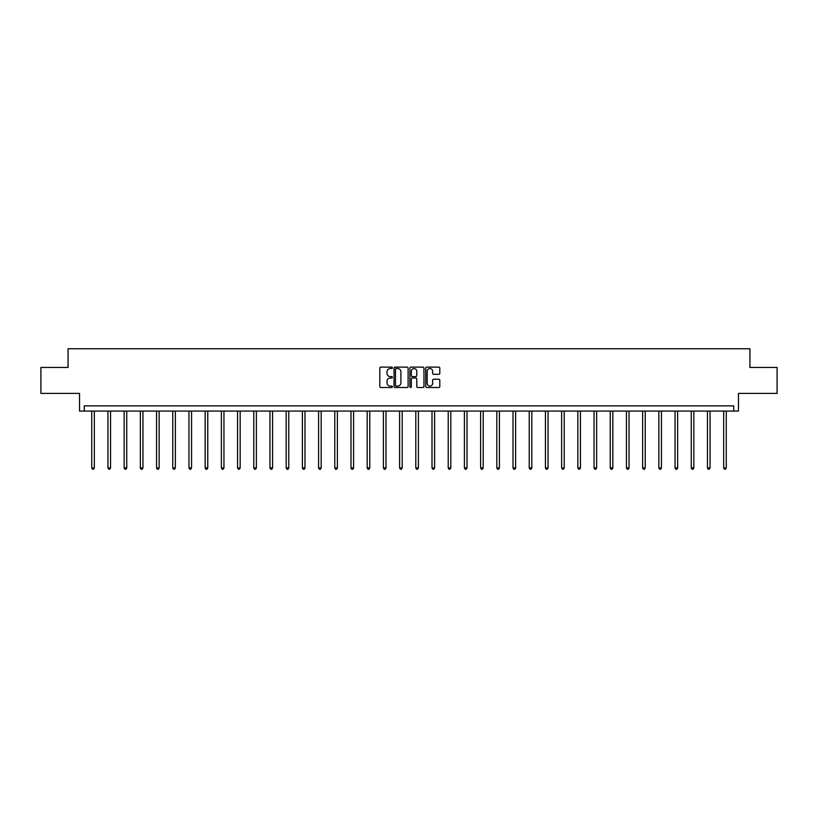 <?xml version="1.0" encoding="UTF-8"?>
<svg xmlns="http://www.w3.org/2000/svg" width="818" height="818" viewBox="0 0 818 818"><rect width="100%" height="100%" fill="white"/><g stroke="black" fill="none" stroke-linecap="round" stroke-linejoin="round"><path stroke-width="1.23" d="M392.384 367.834A0.716 0.716 0 0 0 391.669 367.118L380.84 367.118A1.022 1.022 0 0 0 379.818 368.131L379.818 386.485A1.022 1.022 0 0 0 380.84 387.507L391.669 387.507A0.716 0.716 0 0 0 392.384 386.791A0.716 0.716 0 0 0 391.669 386.076L390.268 386.076A3.262 3.262 0 0 1 387.006 382.814L387.006 381.29A3.262 3.262 0 0 1 390.268 378.028L391.669 378.028A0.716 0.716 0 0 0 392.384 377.313A0.716 0.716 0 0 0 391.669 376.597L390.268 376.597A3.262 3.262 0 0 1 387.006 373.335L387.006 371.801A3.262 3.262 0 0 1 390.268 368.54L391.669 368.54A0.716 0.716 0 0 0 392.384 367.834M40.9 367.446L40.9 393.407L79.54 393.407L79.54 411.065L738.46 411.065L738.46 393.407L777.1 393.407L777.1 367.446L749.942 367.446L749.942 348.744L68.058 348.744L68.058 367.446L40.9 367.446M438.796 374.307A1.022 1.022 0 0 0 439.818 373.284L439.818 368.131A1.022 1.022 0 0 0 438.796 367.118L426.761 367.118A1.022 1.022 0 0 0 425.749 368.131L425.749 386.485A1.022 1.022 0 0 0 426.761 387.507L438.796 387.507A1.022 1.022 0 0 0 439.818 386.485L439.818 380.268A1.022 1.022 0 0 0 438.796 379.245L433.642 379.245A1.022 1.022 0 0 0 432.63 380.268L432.63 383.356A2.73 2.73 0 0 1 429.9 386.076A2.73 2.73 0 0 1 427.17 383.356L427.17 371.27A2.73 2.73 0 0 1 429.9 368.54A2.73 2.73 0 0 1 432.63 371.27L432.63 373.284A1.022 1.022 0 0 0 433.642 374.307L438.796 374.307M733.736 411.065L733.736 405.871L84.264 405.871L84.264 411.065M408.11 368.131A1.022 1.022 0 0 0 407.088 367.118L395.053 367.118A1.022 1.022 0 0 0 394.041 368.131L394.041 386.485A1.022 1.022 0 0 0 395.053 387.507L407.088 387.507A1.022 1.022 0 0 0 408.11 386.485L408.11 368.131M410.912 367.118L422.947 367.118A1.022 1.022 0 0 1 423.959 368.131L423.959 386.485A1.022 1.022 0 0 1 422.947 387.507L417.793 387.507A1.022 1.022 0 0 1 416.771 386.485L416.771 379.041A1.022 1.022 0 0 0 415.759 378.028L412.344 378.028A1.022 1.022 0 0 0 411.321 379.041L411.321 386.791A0.716 0.716 0 0 1 410.605 387.507A0.716 0.716 0 0 1 409.89 386.791L409.89 368.131A1.022 1.022 0 0 1 410.912 367.118M396.178 368.54A0.716 0.716 0 0 0 395.462 369.255L395.462 385.36A0.716 0.716 0 0 0 396.178 386.076L397.66 386.076A3.262 3.262 0 0 0 400.922 382.814L400.922 371.801A3.262 3.262 0 0 0 397.66 368.54L396.178 368.54M416.771 371.321A2.73 2.73 0 0 0 414.051 368.591A2.73 2.73 0 0 0 411.321 371.321L411.321 375.574A1.022 1.022 0 0 0 412.344 376.597L415.759 376.597A1.022 1.022 0 0 0 416.771 375.574L416.771 371.321M91.739 411.065L91.739 467.906L94.336 467.906L94.336 411.065M94.336 467.906L93.559 469.256L92.526 469.256L91.739 467.906M107.945 411.065L107.945 467.906L110.542 467.906L110.542 411.065M110.542 467.906L109.765 469.256L108.722 469.256L107.945 467.906M124.152 411.065L124.152 467.906L126.749 467.906L126.749 411.065M126.749 467.906L125.962 469.256L124.929 469.256L124.152 467.906M140.348 411.065L140.348 467.906L142.946 467.906L142.946 411.065M142.946 467.906L142.168 469.256L141.125 469.256L140.348 467.906M156.555 411.065L156.555 467.906L159.152 467.906L159.152 411.065M159.152 467.906L158.375 469.256L157.332 469.256L156.555 467.906M172.762 411.065L172.762 467.906L175.359 467.906L175.359 411.065M175.359 467.906L174.571 469.256L173.539 469.256L172.762 467.906M188.958 411.065L188.958 467.906L191.555 467.906L191.555 411.065M191.555 467.906L190.778 469.256L189.735 469.256L188.958 467.906M205.165 411.065L205.165 467.906L207.762 467.906L207.762 411.065M207.762 467.906L206.985 469.256L205.942 469.256L205.165 467.906M221.371 411.065L221.371 467.906L223.958 467.906L223.958 411.065M223.958 467.906L223.181 469.256L222.148 469.256L221.371 467.906M237.568 411.065L237.568 467.906L240.165 467.906L240.165 411.065M240.165 467.906L239.388 469.256L238.345 469.256L237.568 467.906M253.774 411.065L253.774 467.906L256.371 467.906L256.371 411.065M256.371 467.906L255.594 469.256L254.551 469.256L253.774 467.906M269.971 411.065L269.971 467.906L272.568 467.906L272.568 411.065M272.568 467.906L271.791 469.256L270.758 469.256L269.971 467.906M286.177 411.065L286.177 467.906L288.774 467.906L288.774 411.065M288.774 467.906L287.997 469.256L286.954 469.256L286.177 467.906M302.384 411.065L302.384 467.906L304.981 467.906L304.981 411.065M304.981 467.906L304.204 469.256L303.161 469.256L302.384 467.906M318.58 411.065L318.58 467.906L321.177 467.906L321.177 411.065M321.177 467.906L320.4 469.256L319.368 469.256L318.58 467.906M334.787 411.065L334.787 467.906L337.384 467.906L337.384 411.065M337.384 467.906L336.607 469.256L335.564 469.256L334.787 467.906M350.994 411.065L350.994 467.906L353.591 467.906L353.591 411.065M353.591 467.906L352.814 469.256L351.771 469.256L350.994 467.906M367.19 411.065L367.19 467.906L369.787 467.906L369.787 411.065M369.787 467.906L369.01 469.256L367.977 469.256L367.19 467.906M383.397 411.065L383.397 467.906L385.994 467.906L385.994 411.065M385.994 467.906L385.217 469.256L384.174 469.256L383.397 467.906M399.603 411.065L399.603 467.906L402.2 467.906L402.2 411.065M402.2 467.906L401.413 469.256L400.38 469.256L399.603 467.906M415.8 411.065L415.8 467.906L418.397 467.906L418.397 411.065M418.397 467.906L417.62 469.256L416.587 469.256L415.8 467.906M432.006 411.065L432.006 467.906L434.603 467.906L434.603 411.065M434.603 467.906L433.826 469.256L432.783 469.256L432.006 467.906M448.213 411.065L448.213 467.906L450.81 467.906L450.81 411.065M450.81 467.906L450.023 469.256L448.99 469.256L448.213 467.906M464.409 411.065L464.409 467.906L467.006 467.906L467.006 411.065M467.006 467.906L466.229 469.256L465.186 469.256L464.409 467.906M480.616 411.065L480.616 467.906L483.213 467.906L483.213 411.065M483.213 467.906L482.436 469.256L481.393 469.256L480.616 467.906M496.823 411.065L496.823 467.906L499.42 467.906L499.42 411.065M499.42 467.906L498.632 469.256L497.6 469.256L496.823 467.906M513.019 411.065L513.019 467.906L515.616 467.906L515.616 411.065M515.616 467.906L514.839 469.256L513.796 469.256L513.019 467.906M529.226 411.065L529.226 467.906L531.823 467.906L531.823 411.065M531.823 467.906L531.046 469.256L530.003 469.256L529.226 467.906M545.432 411.065L545.432 467.906L548.029 467.906L548.029 411.065M548.029 467.906L547.242 469.256L546.209 469.256L545.432 467.906M561.629 411.065L561.629 467.906L564.226 467.906L564.226 411.065M564.226 467.906L563.449 469.256L562.406 469.256L561.629 467.906M577.835 411.065L577.835 467.906L580.432 467.906L580.432 411.065M580.432 467.906L579.655 469.256L578.612 469.256L577.835 467.906M594.042 411.065L594.042 467.906L596.629 467.906L596.629 411.065M596.629 467.906L595.852 469.256L594.819 469.256L594.042 467.906M610.238 411.065L610.238 467.906L612.835 467.906L612.835 411.065M612.835 467.906L612.058 469.256L611.015 469.256L610.238 467.906M626.445 411.065L626.445 467.906L629.042 467.906L629.042 411.065M629.042 467.906L628.265 469.256L627.222 469.256L626.445 467.906M642.641 411.065L642.641 467.906L645.238 467.906L645.238 411.065M645.238 467.906L644.461 469.256L643.429 469.256L642.641 467.906M658.848 411.065L658.848 467.906L661.445 467.906L661.445 411.065M661.445 467.906L660.668 469.256L659.625 469.256L658.848 467.906M675.055 411.065L675.055 467.906L677.652 467.906L677.652 411.065M677.652 467.906L676.875 469.256L675.832 469.256L675.055 467.906M691.251 411.065L691.251 467.906L693.848 467.906L693.848 411.065M693.848 467.906L693.071 469.256L692.038 469.256L691.251 467.906M707.458 411.065L707.458 467.906L710.055 467.906L710.055 411.065M710.055 467.906L709.278 469.256L708.235 469.256L707.458 467.906M723.664 411.065L723.664 467.906L726.261 467.906L726.261 411.065M726.261 467.906L725.474 469.256L724.441 469.256L723.664 467.906"/></g></svg>
